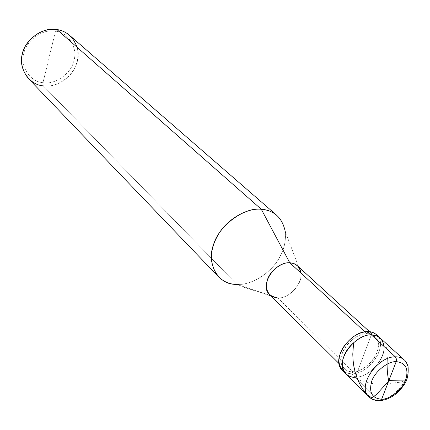 <?xml version="1.0" encoding="UTF-8"?>
<svg xmlns="http://www.w3.org/2000/svg" width="430" height="430" viewBox="0 0 430 430"><rect width="100%" height="100%" fill="white"/><g stroke="black" fill="none" stroke-linecap="round" stroke-linejoin="round"><path stroke-width="0.32" stroke-dasharray="2.15 1.61" d="M380.399 400.647L379.459 400.69L378.561 400.147L355.4 377.244L371.321 334.852L355.4 377.244C368.537 377.642 386.124 358.722 383.888 346.36C386.124 358.722 368.537 377.642 355.4 377.244C351.708 377.4 348.531 376.261 345.87 373.837M355.4 377.244L351.939 373.82L355.4 377.244L371.321 334.852L355.4 377.244C373.106 377.363 392.789 348.526 380.061 337.926C392.789 348.526 373.106 377.363 355.4 377.244L378.561 400.147C396.535 400.013 416.912 370.44 404.146 359.829C416.912 370.44 396.535 400.013 378.561 400.147C374.81 400.357 371.601 399.244 368.929 396.815M376.465 334.653C389.182 345.247 369.606 373.976 351.939 373.82L347.977 373.423L344.344 371.923L347.977 373.423L351.939 373.82L352.718 371.74L277.834 297.969L236.925 284.461L43.269 85.839L42.995 82.684C55.217 85.016 71.584 73.261 73.965 60.528C77.959 48.036 68.279 32.25 55.497 31.159L42.995 82.684C30.396 82.017 19.936 66.58 23.8 53.642C25.999 40.484 43.145 28.375 55.497 31.159L56.948 29.546L55.497 31.159C43.145 28.375 25.999 40.484 23.8 53.642C19.936 66.58 30.396 82.017 42.995 82.684L55.497 31.159C68.279 32.25 77.959 48.036 73.965 60.528C71.584 73.261 55.217 85.016 42.995 82.684L43.269 85.839C37.77 85.253 32.804 82.807 28.375 78.502M297.334 265.692C308.514 275.082 292.846 298.753 277.834 297.969L352.718 371.74C368.612 371.902 386.253 346.037 374.826 336.502L371.181 334.373L366.935 333.712L364.855 331.793L366.935 333.712C375.793 333.11 380.975 343.307 376.857 352.654C373.847 362.006 361.06 372.138 352.718 371.74C343.935 372.568 338.276 362.646 342.361 353.046C345.301 343.468 358.566 333.062 366.935 333.712L367.736 331.568L366.935 333.712C351.192 333.121 333.153 359.088 344.193 368.677C346.575 370.843 349.418 371.864 352.718 371.74L351.939 373.82C368.322 373.955 387.527 348.402 378.077 336.491M277.834 297.969C289.051 298.812 303.354 283.316 300.855 272.771L285.246 231.517C286.552 243.831 282.349 255.71 272.636 267.159C261.155 278.86 249.25 284.628 236.925 284.461L277.834 297.969L274.06 297.366L271.717 296.324L269.669 294.743M69.52 35.282C78.685 45.413 80.356 56.432 74.546 68.349C68.983 79.958 54.072 87.656 43.269 85.839L236.925 284.461L234.947 284.348L276.909 297.92M236.925 284.461C250.69 285.45 270.723 273.673 279.269 257.968C287.562 244.073 288.057 225.417 276.872 215.403M43.269 85.839C62.672 89.15 83.85 65.403 76.986 47.171M405.651 380.055C407.484 380.426 402.77 381.566 399.287 382.329L383.017 384.173C372.509 384.398 362.382 382.098 352.632 377.282M387.204 358.582C392.224 347.214 391.209 343.935 384.162 348.757M344.193 368.677L339.103 363.629M374.826 336.502L369.537 331.67"/><path stroke-width="0.64" d="M383.888 346.36C382.7 338.802 378.507 334.965 371.321 334.852L395.315 356.819L396.422 359.002L396.218 361.625L381.641 399.244C371.95 398.406 368.666 392.337 371.778 381.034C374.826 371.574 388.016 361.125 396.218 361.625C388.016 361.125 374.826 371.574 371.778 381.034C368.666 392.337 371.95 398.406 381.641 399.244L379.459 400.69L381.641 399.244L396.218 361.625C405.807 362.78 408.952 368.935 405.64 380.088C402.534 389.327 389.816 399.502 381.641 399.244C389.816 399.502 402.534 389.327 405.64 380.088C408.952 368.935 405.807 362.78 396.218 361.625L396.422 359.002L395.315 356.819C377.524 356.395 356.626 386.151 368.929 396.815C356.626 386.151 377.524 356.395 395.315 356.819C398.717 356.728 401.663 357.733 404.146 359.829C401.663 357.733 398.717 356.728 395.315 356.819L371.321 334.852C361.995 334.131 347.171 345.768 343.876 356.459C339.308 367.182 345.618 378.207 355.4 377.244C345.618 378.207 339.308 367.182 343.876 356.459C347.171 345.768 361.995 334.131 371.321 334.852L376.024 335.583L380.061 337.926L376.024 335.583L371.321 334.852C353.799 334.201 333.621 363.178 345.87 373.837C333.621 363.178 353.799 334.201 371.321 334.852C378.507 334.965 382.7 338.802 383.888 346.36M368.929 396.815C371.601 399.244 374.81 400.357 378.561 400.147L379.459 400.69C375.154 400.744 371.644 399.448 368.929 396.815L345.87 373.837C348.531 376.261 351.708 377.4 355.4 377.244M344.344 371.923L342.425 370.402C330.186 359.743 350.256 330.89 367.736 331.568L371.321 334.852L367.736 331.568C358.039 332.191 349.649 337.813 342.57 348.429C337.26 358.378 337.851 366.204 344.344 371.923M339.103 363.629L269.669 294.743C258.908 285.284 274.904 261.628 289.777 262.773L364.855 331.793L289.777 262.773C282.042 261.892 270.19 270.685 267.524 279.478C264.805 289.798 267.933 295.947 276.909 297.92L277.834 297.969M234.947 284.348C217.499 283.977 206.233 262.913 213.576 244.536C218.902 225.492 244.568 206.814 261.295 209.265L289.777 262.773L293.803 263.558L297.334 265.692L369.537 331.67M218.44 276.775L28.375 78.502C20.35 68.187 19.409 57.281 25.553 45.779C33.862 33.631 44.328 28.224 56.948 29.546L261.295 209.265C248.04 207.706 227.755 218.467 218.462 234.243C209.13 250.136 209.12 264.316 218.44 276.775C223.718 281.827 229.878 284.391 236.925 284.461M300.855 272.771C299.506 266.433 295.813 263.101 289.777 262.773L261.295 209.265L56.948 29.546C43.452 26.488 24.671 39.743 22.274 54.137C18.055 68.3 29.514 85.14 43.269 85.839M378.077 336.491C375.492 333.159 372.047 331.519 367.736 331.568L372.428 332.304L375.954 334.217L404.146 359.829C405.442 360.668 406.742 362.909 408.054 366.543C408.661 374.444 407.291 380.588 403.947 384.963C397.573 394.202 389.725 399.432 380.399 400.647M76.986 47.171C73.374 37.002 66.693 31.127 56.948 29.546C61.474 30.181 65.666 32.094 69.52 35.282L276.872 215.403C272.292 211.641 267.1 209.598 261.295 209.265C274.313 210.399 282.3 217.816 285.246 231.517M388.967 380.34L405.651 380.055M389.01 380.663L376.567 394.401L371.8 397.938L366.774 394.407L362.947 389.344L359.727 383.888L357.131 378.12L355.159 372.149L353.804 366.07L353.035 360.012L352.788 354.078L353.589 343.016M388.672 380.668C387.317 374.084 386.828 366.72 387.204 358.582M345.87 373.837L342.425 370.402"/></g></svg>
